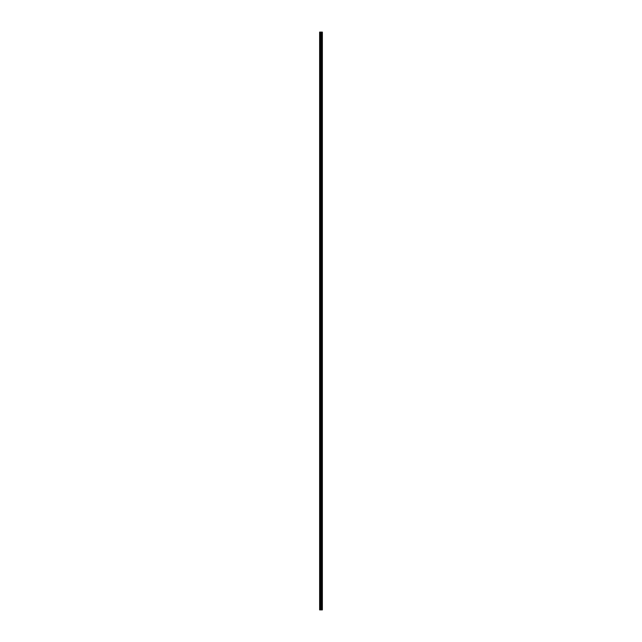 <?xml version="1.0" encoding="UTF-8"?>
<svg xmlns="http://www.w3.org/2000/svg" width="642" height="642" viewBox="0 0 642 642"><rect width="100%" height="100%" fill="white"/><g stroke="black" fill="none" stroke-linecap="round" stroke-linejoin="round"><path stroke-width="0.96" d="M320.639 609.9L322.372 609.9L322.372 32.1L319.628 32.1L319.628 609.9L320.639 609.9L320.639 32.1M322.372 32.1L322.364 609.9M319.78 609.9L319.78 32.1M322.332 609.9L322.332 32.1M322.091 609.9L322.091 32.1M322.027 609.9L322.027 32.1M321.666 609.9L321.666 32.1M321.602 609.9L321.602 32.1M321.361 609.9L321.361 32.1M321.321 609.9L321.321 32.1M321.209 609.9L321.209 32.1M321.161 609.9L321.161 32.1M320.687 609.9L320.687 32.1M320.254 609.9L320.254 32.1M320.173 609.9L320.173 32.1"/></g></svg>
